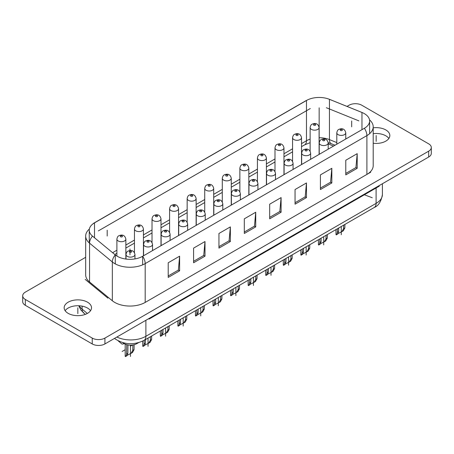 <?xml version="1.0" encoding="UTF-8"?>
<svg xmlns="http://www.w3.org/2000/svg" width="454" height="454" viewBox="0 0 454 454"><rect width="100%" height="100%" fill="white"/><g stroke="black" fill="none" stroke-linecap="round" stroke-linejoin="round"><path stroke-width="0.68" d="M273.37 265.721L273.308 269.256L271.6 272.207L267.922 274.068M267.548 274.545L268.376 272.105L268.433 268.575M265.76 274.959C265.976 276.066 266.424 275.357 267.105 272.837L267.162 269.307M274.642 264.988L274.579 268.524L273.041 271.373L271.719 272.139M265.721 275.13L266.123 275.368L267.565 274.534M238.237 286.009L238.174 289.538L236.466 292.495L232.788 294.357M230.587 295.418L230.99 295.65L232.533 294.737L233.243 292.387L233.299 288.858M230.626 295.248C230.842 296.349 231.29 295.639 231.971 293.125L232.028 289.59M239.508 285.271L239.445 288.806L237.907 291.655L236.585 292.421M220.672 296.15L220.61 299.68L218.902 302.636L215.224 304.498M213.022 305.559L213.425 305.797L214.963 304.878L215.673 302.534L215.729 298.999M213.057 305.389C213.278 306.49 213.726 305.78 214.401 303.266L214.458 299.736M221.944 295.418L221.881 298.948L220.338 301.802L219.015 302.563M203.103 306.291L203.04 309.827L201.332 312.778L197.655 314.639M195.453 315.7L195.856 315.939L197.399 315.019L198.109 312.675L198.165 309.14M195.492 315.53C195.708 316.631 196.156 315.927 196.837 313.408L196.894 309.878M204.374 305.559L204.311 309.089L202.768 311.943L201.451 312.71M255.806 275.862L255.744 279.397L254.036 282.354L250.358 284.21M249.984 284.686L250.807 282.246L250.863 278.716M248.19 285.106C248.412 286.207 248.86 285.498 249.535 282.978L249.598 279.448M257.077 275.13L257.015 278.665L255.471 281.514L254.149 282.28M248.156 285.277L248.559 285.509L250.001 284.681M290.94 255.579L290.878 259.115L289.17 262.066L285.492 263.927M285.118 264.404L285.941 261.964L285.997 258.434M283.324 264.818C283.546 265.919 283.994 265.215 284.675 262.696L284.732 259.166M292.211 254.847L292.149 258.377L290.605 261.232L289.289 261.998M283.29 264.988L283.693 265.227L285.135 264.393M308.504 245.438L308.442 248.974L306.734 251.925L303.056 253.786M302.682 254.263L303.51 251.822L303.567 248.287M300.894 254.677C301.11 255.778 301.558 255.069 302.239 252.555L302.296 249.025M309.776 244.706L309.713 248.236L308.175 251.09L306.853 251.857M300.854 254.847L301.257 255.086L302.699 254.251M326.074 235.297L326.012 238.827L324.304 241.783L320.626 243.645M320.252 244.116L321.074 241.676L321.137 238.146M318.458 244.536C318.68 245.637 319.128 244.927 319.809 242.413L319.866 238.878M327.345 234.559L327.283 238.095L325.739 240.949L324.423 241.71M318.424 244.706L318.827 244.939L320.269 244.11M343.638 225.156L343.582 228.685L341.868 231.642L338.19 233.498M335.988 234.565L336.391 234.797L337.935 233.878L338.644 231.534L338.701 228.004M336.028 234.395C336.244 235.495 336.692 234.786 337.373 232.266L337.43 228.737M344.909 224.418L344.847 227.953L343.309 230.802L341.987 231.568M185.538 316.432L185.476 319.968L183.768 322.919L180.09 324.78M179.716 325.257L180.539 322.817L180.596 319.287M177.923 325.671C178.144 326.778 178.592 326.068 179.268 323.549L179.324 320.019M186.81 315.7L186.747 319.236L185.204 322.085L183.881 322.851M177.889 325.841L178.286 326.08L179.733 325.246M167.969 326.574L167.906 330.109L166.198 333.06L162.521 334.921M162.146 335.398L162.975 332.958L163.031 329.428M160.358 335.818C160.574 336.919 161.022 336.21 161.703 333.69L161.76 330.16M169.24 325.841L169.177 329.377L167.634 332.226M160.319 335.988L160.722 336.221L162.163 335.392M150.405 336.72L150.342 340.25L148.628 343.207L144.957 345.063M144.582 345.539L145.405 343.099L145.462 339.569M142.789 345.959C143.01 347.06 143.458 346.351 144.134 343.831L144.19 340.301M151.67 335.983L151.613 339.518L150.07 342.367L148.747 343.133M142.749 346.13L143.152 346.362L144.593 345.534M132.869 344.966L132.772 350.392L131.064 353.348L127.387 355.21M127.012 355.681L127.841 353.24L127.971 344.938M125.225 356.101C125.44 357.202 125.889 356.492 126.57 353.978L126.723 344.665M134.129 344.711L134.043 349.659L132.5 352.514L131.183 353.274M125.185 356.271L125.588 356.504L127.029 355.675M118.227 340.903L122.013 344.104A5.289 3.053 -0 0 0 124.197 343.655M328.197 143.901L333.559 146.069M319.1 141.688A17.939 10.357 180 0 1 319.44 141.716M138.498 342.685L136.847 343.633A8.966 5.176 180 0 1 123.159 342.94L122.847 342.685M178.36 270.09L179.625 270.822L168.213 277.417L168.213 262.77L179.625 256.175L178.36 270.09L168.213 275.953M204.992 241.534L204.992 256.181L193.58 262.77L193.58 248.122L204.992 241.534L203.727 255.443L204.992 256.181M203.727 255.443L193.58 261.305M230.36 226.887L230.36 241.534L218.947 248.122L218.947 233.475L230.36 226.887L229.094 240.802L230.36 241.534M229.094 240.802L218.947 246.658M255.727 212.239L255.727 226.887L244.314 233.475L244.314 218.828L255.727 212.239L254.461 226.154L255.727 226.887M254.461 226.154L244.314 232.011M281.094 197.592L281.094 212.239L269.682 218.834L269.682 204.186L281.094 197.592L279.829 211.507L281.094 212.239M279.829 211.507L269.682 217.364M306.467 182.951L306.467 197.592L295.049 204.186L295.049 189.539L306.467 182.951L305.196 196.86L306.467 197.592M305.196 196.86L295.049 202.722M331.834 168.303L331.834 182.951L320.416 189.539L320.416 174.892L331.834 168.303L330.563 182.219L331.834 182.951M330.563 182.219L320.416 188.075M357.202 153.656L357.202 168.303L345.783 174.892L345.783 160.245L357.202 153.656L355.93 167.571L357.202 168.303M355.93 167.571L345.783 173.428M87.508 302.182A13.677 7.894 180 0 1 91.515 307.767A13.677 7.894 180 0 1 83.071 315.065A13.677 7.894 180 0 1 68.168 313.351A13.677 7.894 180 0 1 64.162 307.767A13.677 7.894 180 0 1 72.606 300.474A13.677 7.894 180 0 1 87.508 302.182M90.539 310.695A13.677 7.894 -0 0 0 87.508 308.045A13.677 7.894 0 0 0 65.138 310.695M373.205 127.824A13.677 7.894 180 0 1 385.832 129.946A13.677 7.894 180 0 1 389.838 135.53A13.677 7.894 180 0 1 373.205 143.243M388.862 138.464A13.677 7.894 -0 0 0 385.832 135.808A13.677 7.894 0 0 0 373.205 133.68M142.652 264.864L142.652 256.289A8.966 5.176 60 0 1 145.189 263.609A21.525 12.428 180 0 1 114.748 263.609A21.525 12.428 180 0 1 112.337 261.952A8.966 5.998 -50.5 0 1 115.276 254.904A17.939 10.357 -0 0 0 117.285 256.289A17.939 10.357 -0 0 0 142.652 256.289L364.363 128.283A17.939 10.357 0 0 0 369.618 120.963A17.939 10.357 0 0 0 361.969 112.478A8.966 4.2 -68 0 1 362.247 112.564A8.966 4.2 -68 0 1 362.559 112.723M369.516 119.862A21.525 12.428 180 0 1 373.205 126.819A21.525 12.428 180 0 1 366.9 135.61A8.966 5.176 -120 0 0 364.358 128.289M373.205 126.819L373.205 165.631A21.525 12.428 180 0 1 366.9 174.415L366.9 135.604L145.189 263.609L145.189 302.421L366.9 174.415M362.247 112.564L329.718 99.415A8.966 4.2 112 0 0 329.445 99.33A17.939 10.357 0 0 0 306.473 100.487A8.966 5.176 -120 0 0 305.792 100.777L93.83 223.152A8.966 5.176 60 0 1 94.511 222.863A17.939 10.357 0 0 0 89.256 230.184A17.939 10.357 0 0 0 92.502 236.125A8.966 5.998 129.5 0 0 89.563 243.174A21.525 12.428 180 0 1 85.67 236.046A21.525 12.428 180 0 1 89.359 229.088M361.969 129.662L361.969 112.478L329.445 99.33L329.445 139.605A17.939 10.357 0 0 0 319.1 137.732M93.002 223.85A8.966 5.176 60 0 1 93.83 223.152M310.127 139.14A17.939 10.357 0 0 0 306.473 140.763L306.473 100.487L94.511 222.863L94.511 237.782M89.563 281.985L89.563 243.174L112.337 261.952L112.337 300.764L89.563 281.985A21.525 12.428 180 0 1 85.67 274.857L85.67 236.046M112.337 300.764A21.525 12.428 0 0 0 114.748 302.421A21.525 12.428 0 0 0 145.189 302.421M92.502 236.125L115.276 254.904L115.276 263.905M85.67 257.299L25.328 292.132A8.966 5.176 0 0 0 22.7 295.798L22.7 301.655A8.966 5.176 0 0 0 25.328 305.315L92.236 343.945A8.966 5.176 -0 0 0 104.919 343.945L428.672 157.027A8.966 5.176 -0 0 0 431.3 153.367L431.3 147.505A8.966 5.176 0 0 0 428.672 143.844L361.764 105.215A8.966 5.176 0 0 0 349.081 105.215L347.015 106.406M22.7 295.798A8.966 5.176 0 0 0 25.328 299.458L92.236 338.088A8.966 5.176 0 0 0 104.919 338.088L428.672 151.165A8.966 5.176 0 0 0 431.3 147.505M179.625 256.175L179.625 270.822M85.153 279.375L107.927 298.153M148.997 300.225L370.708 172.219M319.156 148.089L319.156 107.808M107.195 236.046L107.195 230.184M129.969 254.825L129.969 248.962M351.68 126.819L351.68 120.957M358.887 120.877L326.358 107.729M310.275 108.54L98.314 230.916M77.838 313.629L77.838 307.767L77.838 313.629M376.162 141.393L376.162 135.53L376.162 141.393M379.272 186.168L149.06 319.083L379.272 186.168M363.711 194.533L372.252 197.74M319.156 152.482L319.156 113.67M130.474 345.148L130.474 356.469L130.474 345.148M125.185 349.711L122.137 351.47M132.392 345.034L130.349 346.215M148.044 338.082L148.044 346.323L148.044 338.082M165.608 327.936L165.608 336.181L165.608 327.936M183.178 317.794L183.178 326.04L183.178 317.794M200.742 307.653L200.742 315.899L200.742 307.653M218.312 297.512L218.312 305.758L218.312 297.512M235.881 287.371L235.881 295.611L235.881 287.371M253.446 277.224L253.446 285.47L253.446 277.224M271.015 267.083L271.015 275.328L271.015 267.083M288.579 256.941L288.579 265.187L288.579 256.941M306.149 246.8L306.149 255.046L306.149 246.8M323.713 236.659L323.713 244.905L323.713 236.659M341.283 226.518L341.283 234.758L341.283 226.518M268.376 272.105L267.105 272.837M274.579 268.524L273.308 269.256M233.243 292.387L231.971 293.125M239.445 288.806L238.174 289.538M215.673 302.534L214.401 303.266M221.881 298.948L220.61 299.68M198.109 312.675L196.837 313.408M204.311 309.089L203.04 309.827M250.807 282.246L249.535 282.978M257.015 278.665L255.744 279.397M285.941 261.964L284.675 262.696M292.149 258.377L290.878 259.115M303.51 251.822L302.239 252.555M309.713 248.236L308.442 248.974M321.074 241.676L319.809 242.413M327.283 238.095L326.012 238.827M338.644 231.534L337.373 232.266M344.847 227.953L343.582 228.685M180.539 322.817L179.268 323.549M186.747 319.236L185.476 319.968M162.975 332.958L161.703 333.69M169.177 329.377L167.906 330.109M145.405 343.099L144.134 343.831M151.613 339.518L150.342 340.25M127.841 353.24L126.57 353.978M134.043 349.659L132.772 350.392M131.234 252.186A1.078 0.619 180 0 1 129.713 252.186A1.078 0.619 180 0 1 129.713 251.306A1.078 0.619 180 0 1 131.234 251.306A1.078 0.619 180 0 1 131.234 252.186M133.646 256.362A4.483 2.588 180 0 1 128.76 256.924A4.483 2.588 180 0 1 125.991 254.529C126.371 252.577 127.041 251.448 128.011 251.141C129.628 250.392 133.765 249.206 134.963 254.529A4.483 2.588 180 0 1 133.646 256.362M148.804 242.044A1.078 0.619 180 0 1 147.283 242.044A1.078 0.619 180 0 1 147.283 241.165A1.078 0.619 180 0 1 148.804 241.165A1.078 0.619 180 0 1 148.804 242.044M151.216 246.221A4.483 2.588 180 0 1 146.324 246.777A4.483 2.588 180 0 1 143.56 244.388C143.935 242.436 144.61 241.307 145.581 240.995C147.192 240.245 151.33 239.065 152.527 244.388A4.483 2.588 180 0 1 151.216 246.221M166.374 231.903A1.078 0.619 180 0 1 164.847 231.903A1.078 0.619 180 0 1 164.847 231.024A1.078 0.619 180 0 1 166.374 231.024A1.078 0.619 180 0 1 166.374 231.903M168.78 236.074A4.483 2.588 180 0 1 163.894 236.636A4.483 2.588 180 0 1 161.125 234.247C161.505 232.295 162.174 231.165 163.145 230.853C164.762 230.104 168.899 228.924 170.097 234.247A4.483 2.588 180 0 1 168.78 236.074M183.938 221.762A1.078 0.619 180 0 1 182.417 221.762A1.078 0.619 180 0 1 182.417 220.882A1.078 0.619 180 0 1 183.938 220.882A1.078 0.619 180 0 1 183.938 221.762M186.35 225.933A4.483 2.588 180 0 1 181.464 226.495A4.483 2.588 180 0 1 178.694 224.106C179.069 222.154 179.744 221.024 180.715 220.712C182.326 219.963 186.463 218.777 187.661 224.106A4.483 2.588 180 0 1 186.35 225.933M201.508 211.615A1.078 0.619 180 0 1 199.981 211.615A1.078 0.619 180 0 1 199.981 210.741A1.078 0.619 180 0 1 201.508 210.741A1.078 0.619 180 0 1 201.508 211.615M203.914 215.792A4.483 2.588 180 0 1 199.028 216.354A4.483 2.588 180 0 1 196.259 213.959C196.639 212.012 197.308 210.883 198.279 210.571C199.896 209.822 204.033 208.636 205.231 213.959A4.483 2.588 180 0 1 203.914 215.792M219.072 201.474A1.078 0.619 180 0 1 217.551 201.474A1.078 0.619 180 0 1 217.551 200.594A1.078 0.619 180 0 1 219.072 200.594A1.078 0.619 180 0 1 219.072 201.474M221.484 205.651A4.483 2.588 180 0 1 216.598 206.212A4.483 2.588 180 0 1 213.828 203.818C214.203 201.871 214.878 200.736 215.849 200.43C217.46 199.681 221.597 198.494 222.795 203.818A4.483 2.588 180 0 1 221.484 205.651M236.642 191.333A1.078 0.619 180 0 1 235.115 191.333A1.078 0.619 180 0 1 235.115 190.453A1.078 0.619 180 0 1 236.642 190.453A1.078 0.619 180 0 1 236.642 191.333M239.048 195.509A4.483 2.588 180 0 1 234.162 196.066A4.483 2.588 180 0 1 231.392 193.676C231.773 191.724 232.448 190.595 233.413 190.283C235.03 189.534 239.167 188.353 240.365 193.676A4.483 2.588 180 0 1 239.048 195.509M254.206 181.191A1.078 0.619 180 0 1 252.685 181.191A1.078 0.619 180 0 1 252.685 180.312A1.078 0.619 180 0 1 254.206 180.312A1.078 0.619 180 0 1 254.206 181.191M256.618 185.363A4.483 2.588 180 0 1 251.732 185.924A4.483 2.588 180 0 1 248.962 183.535C249.337 181.583 250.012 180.454 250.983 180.142C252.594 179.392 256.731 178.212 257.929 183.535A4.483 2.588 180 0 1 256.618 185.363M271.776 171.05A1.078 0.619 180 0 1 270.249 171.05A1.078 0.619 180 0 1 270.249 170.171A1.078 0.619 180 0 1 271.776 170.171A1.078 0.619 180 0 1 271.776 171.05M274.182 175.221A4.483 2.588 180 0 1 269.296 175.783A4.483 2.588 180 0 1 266.526 173.394C266.907 171.442 267.582 170.312 268.547 170C270.164 169.251 274.301 168.065 275.499 173.394A4.483 2.588 180 0 1 274.182 175.221M289.34 160.903A1.078 0.619 180 0 1 287.819 160.903A1.078 0.619 180 0 1 287.819 160.029A1.078 0.619 180 0 1 289.34 160.029A1.078 0.619 180 0 1 289.34 160.903M291.752 165.08A4.483 2.588 180 0 1 286.866 165.642A4.483 2.588 180 0 1 284.096 163.247C284.471 161.301 285.146 160.171 286.116 159.859C287.728 159.11 291.865 157.924 293.063 163.247A4.483 2.588 180 0 1 291.752 165.08M306.91 150.762A1.078 0.619 180 0 1 305.389 150.762A1.078 0.619 180 0 1 305.389 149.882A1.078 0.619 180 0 1 306.91 149.882A1.078 0.619 180 0 1 306.91 150.762M309.316 154.939A4.483 2.588 180 0 1 304.43 155.501A4.483 2.588 180 0 1 301.66 153.106C302.041 151.159 302.716 150.024 303.681 149.718C305.298 148.969 309.435 147.783 310.632 153.106A4.483 2.588 180 0 1 309.316 154.939M324.474 140.621A1.078 0.619 180 0 1 322.953 140.621A1.078 0.619 180 0 1 322.953 139.741A1.078 0.619 180 0 1 324.474 139.741A1.078 0.619 180 0 1 324.474 140.621M326.886 144.798A4.483 2.588 180 0 1 322 145.359A4.483 2.588 180 0 1 319.23 142.965C319.61 141.012 320.28 139.883 321.25 139.577C322.868 138.822 326.999 137.641 328.197 142.965A4.483 2.588 180 0 1 326.886 144.798M342.044 130.48A1.078 0.619 180 0 1 340.523 130.48A1.078 0.619 180 0 1 340.523 129.6A1.078 0.619 180 0 1 342.044 129.6A1.078 0.619 180 0 1 342.044 130.48M344.45 134.651A4.483 2.588 180 0 1 339.564 135.213A4.483 2.588 180 0 1 336.794 132.823C337.174 130.871 337.85 129.742 338.815 129.43C340.432 128.681 344.569 127.5 345.766 132.823A4.483 2.588 180 0 1 344.45 134.651M313.85 124.345A1.078 0.619 180 0 1 315.377 124.345A1.078 0.619 180 0 1 315.377 125.225A1.078 0.619 180 0 1 313.85 125.225A1.078 0.619 180 0 1 313.85 124.345M319.1 127.568A4.483 2.588 180 0 1 317.783 129.401A4.483 2.588 180 0 1 312.897 129.963A4.483 2.588 180 0 1 310.127 127.568C310.508 125.616 311.183 124.487 312.148 124.175C313.765 123.426 317.902 122.245 319.1 127.568L319.1 154.417M296.286 134.486A1.078 0.619 180 0 1 297.807 134.486A1.078 0.619 180 0 1 297.807 135.366A1.078 0.619 180 0 1 296.286 135.366A1.078 0.619 180 0 1 296.286 134.486M301.53 137.71A4.483 2.588 180 0 1 300.219 139.543A4.483 2.588 180 0 1 295.333 140.104A4.483 2.588 180 0 1 292.563 137.71C292.938 135.763 293.613 134.628 294.584 134.322C296.195 133.572 300.332 132.386 301.53 137.71L301.53 164.558M278.716 144.633A1.078 0.619 180 0 1 280.243 144.633A1.078 0.619 180 0 1 280.243 145.507A1.078 0.619 180 0 1 278.716 145.507A1.078 0.619 180 0 1 278.716 144.633M283.966 147.851A4.483 2.588 180 0 1 282.649 149.684A4.483 2.588 180 0 1 277.763 150.246A4.483 2.588 180 0 1 274.993 147.851C275.374 145.904 276.043 144.775 277.014 144.463C278.631 143.714 282.768 142.528 283.966 147.851L283.966 174.699M261.152 154.774A1.078 0.619 180 0 1 262.673 154.774A1.078 0.619 180 0 1 262.673 155.654A1.078 0.619 180 0 1 261.152 155.654A1.078 0.619 180 0 1 261.152 154.774M266.396 157.998A4.483 2.588 180 0 1 265.085 159.825A4.483 2.588 180 0 1 260.199 160.387A4.483 2.588 180 0 1 257.429 157.998C257.804 156.045 258.479 154.916 259.45 154.604C261.061 153.855 265.198 152.669 266.396 157.998L266.396 184.846M243.582 164.916A1.078 0.619 180 0 1 245.109 164.916A1.078 0.619 180 0 1 245.109 165.795A1.078 0.619 180 0 1 243.582 165.795A1.078 0.619 180 0 1 243.582 164.916M248.832 168.139A4.483 2.588 180 0 1 247.515 169.966A4.483 2.588 180 0 1 242.629 170.528A4.483 2.588 180 0 1 239.86 168.139C240.24 166.187 240.909 165.057 241.88 164.745C243.497 163.996 247.634 162.816 248.832 168.139L248.832 194.987M226.018 175.057A1.078 0.619 180 0 1 227.539 175.057A1.078 0.619 180 0 1 227.539 175.936A1.078 0.619 180 0 1 226.018 175.936A1.078 0.619 180 0 1 226.018 175.057M231.262 178.28A4.483 2.588 180 0 1 229.951 180.113A4.483 2.588 180 0 1 225.059 180.669A4.483 2.588 180 0 1 222.295 178.28C222.67 176.328 223.345 175.199 224.316 174.886C225.927 174.137 230.064 172.957 231.262 178.28L231.262 205.129M208.448 185.198A1.078 0.619 180 0 1 209.969 185.198A1.078 0.619 180 0 1 209.969 186.078A1.078 0.619 180 0 1 208.448 186.078A1.078 0.619 180 0 1 208.448 185.198M213.698 188.421A4.483 2.588 180 0 1 212.381 190.254A4.483 2.588 180 0 1 207.495 190.816A4.483 2.588 180 0 1 204.726 188.421C205.106 186.475 205.776 185.34 206.746 185.033C208.363 184.284 212.5 183.098 213.698 188.421L213.698 215.27M190.884 195.345A1.078 0.619 180 0 1 192.405 195.345A1.078 0.619 180 0 1 192.405 196.219A1.078 0.619 180 0 1 190.884 196.219A1.078 0.619 180 0 1 190.884 195.345M196.128 198.563A4.483 2.588 180 0 1 194.817 200.396A4.483 2.588 180 0 1 189.925 200.957A4.483 2.588 180 0 1 187.162 198.563C187.536 196.616 188.211 195.487 189.176 195.175C190.793 194.426 194.931 193.239 196.128 198.563L196.128 225.411M173.314 205.486A1.078 0.619 180 0 1 174.835 205.486A1.078 0.619 180 0 1 174.835 206.366A1.078 0.619 180 0 1 173.314 206.366A1.078 0.619 180 0 1 173.314 205.486M178.564 208.709A4.483 2.588 180 0 1 177.247 210.537A4.483 2.588 180 0 1 172.361 211.099A4.483 2.588 180 0 1 169.592 208.709C169.972 206.757 170.642 205.628 171.612 205.316C173.229 204.567 177.361 203.381 178.564 208.709L178.564 235.558M155.75 215.627A1.078 0.619 180 0 1 157.271 215.627A1.078 0.619 180 0 1 157.271 216.507A1.078 0.619 180 0 1 155.75 216.507A1.078 0.619 180 0 1 155.75 215.627M160.994 218.851A4.483 2.588 180 0 1 159.683 220.678A4.483 2.588 180 0 1 154.791 221.24A4.483 2.588 180 0 1 152.028 218.851C152.402 216.898 153.077 215.769 154.042 215.457C155.66 214.708 159.797 213.528 160.994 218.851L160.994 245.699M138.181 225.769A1.078 0.619 180 0 1 139.701 225.769A1.078 0.619 180 0 1 139.701 226.648A1.078 0.619 180 0 1 138.181 226.648A1.078 0.619 180 0 1 138.181 225.769M143.424 228.992A4.483 2.588 180 0 1 142.113 230.819A4.483 2.588 180 0 1 137.227 231.381A4.483 2.588 180 0 1 134.458 228.992C134.838 227.04 135.508 225.91 136.478 225.598C138.095 224.849 142.227 223.669 143.424 228.992L143.424 255.84M120.616 235.91A1.078 0.619 180 0 1 122.137 235.91A1.078 0.619 180 0 1 122.137 236.789A1.078 0.619 180 0 1 120.616 236.789A1.078 0.619 180 0 1 120.616 235.91M125.86 239.133A4.483 2.588 180 0 1 124.544 240.966A4.483 2.588 180 0 1 119.657 241.528A4.483 2.588 180 0 1 116.894 239.133C117.268 237.181 117.944 236.052 118.908 235.745C120.526 234.996 124.663 233.81 125.86 239.133L125.86 259.047M136.847 343.633L136.847 343.082M336.794 142.579L329.445 139.605A8.966 4.2 -68 0 0 331.227 143.68L328.185 142.664M310.127 142.664L304.617 144.871A8.966 5.176 60 0 0 306.473 140.763L301.53 143.617M292.563 148.793L283.966 153.758M274.993 158.94L266.396 163.9M257.429 169.081L248.832 174.041M239.86 179.222L231.262 184.188M222.295 189.363L213.698 194.329M204.726 199.505L196.128 204.47M187.162 209.646L178.564 214.611M169.592 219.793L160.994 224.753M152.028 229.934L143.424 234.9M134.458 240.075L125.86 245.041M116.894 250.216L112.598 252.696M328.656 142.8A8.07 3.78 112 0 0 328.197 143.81M83.774 313.107A8.966 5.998 -50.5 0 1 82.112 309.134A21.525 12.428 180 0 1 79.229 305.769M114.675 338.582A8.966 5.998 -50.5 0 1 114.487 338.417L114.675 338.582C123.914 344.762 133.697 345.363 144.031 340.398A8.966 5.176 -120 0 0 145.887 336.289A21.525 12.428 180 0 1 116.871 337.044M82.112 306.127L82.112 309.134L87.338 313.447M144.031 340.398L374.244 207.484A8.966 5.176 -120 0 0 376.099 203.381L376.099 187.377M145.887 320.291L145.887 336.289L376.099 203.381A21.525 12.428 180 0 0 382.404 194.59C381.161 201.565 378.443 205.861 374.244 207.484M92.236 343.945L92.236 338.088M104.919 343.945L104.919 338.088M428.672 157.027L428.672 151.165M25.328 305.315L25.328 299.458M265.721 270.141L265.721 275.186M230.587 290.424L230.587 295.469M213.022 300.565L213.022 305.616M195.453 310.706L195.453 315.757M248.156 280.283L248.156 285.328M283.29 259.994L283.29 265.045M300.854 249.853L300.854 254.904M318.424 239.712L318.424 244.763M335.988 229.571L335.988 234.616M177.889 320.853L177.889 325.898M167.639 332.232L166.317 332.992M160.319 330.994L160.319 336.039M142.749 341.079L142.749 346.181M125.185 344.138L125.185 356.328M134.963 258.911L134.963 254.529M125.991 259.064L125.991 254.529M152.527 250.585L152.527 244.388M143.56 255.767L143.56 244.388M170.097 240.444L170.097 234.247M161.125 245.62L161.125 234.247M187.661 230.303L187.661 224.106M178.694 235.478L178.694 224.106M205.231 220.162L205.231 213.959M196.259 225.337L196.259 213.959M222.795 210.015L222.795 203.818M213.828 215.196L213.828 203.818M240.365 199.874L240.365 193.676M231.392 205.055L231.392 193.676M257.929 189.732L257.929 183.535M248.962 194.908L248.962 183.535M275.499 179.591L275.499 173.394M266.526 184.767L266.526 173.394M293.063 169.45L293.063 163.247M284.096 174.625L284.096 163.247M310.632 159.303L310.632 153.106M301.66 164.484L301.66 153.106M328.197 149.162L328.197 142.965M319.23 154.343L319.23 142.965M345.766 139.02L345.766 132.823M336.794 144.202L336.794 132.823M310.127 151.222L310.127 127.568M292.563 161.363L292.563 137.71M274.993 171.51L274.993 147.851M257.429 181.651L257.429 157.998M239.86 191.792L239.86 168.139M222.295 201.934L222.295 178.28M204.726 212.075L204.726 188.421M187.162 222.222L187.162 198.563M169.592 232.363L169.592 208.709M152.028 242.504L152.028 218.851M134.458 252.645L134.458 228.992M116.894 256.05L116.894 239.133M369.618 120.957L369.618 133.686M89.256 230.184L89.256 242.913M335.035 145.218L331.227 143.68M319.514 141.523L319.1 141.523M304.617 144.871L301.53 146.648M292.563 151.829L283.966 156.795M274.993 161.97L266.396 166.936M257.429 172.111L248.832 177.077M239.86 182.253L231.262 187.218M222.295 192.4L213.698 197.359M204.726 202.541L196.128 207.506M187.162 212.682L178.564 217.648M169.592 222.823L160.994 227.789M152.028 232.964L143.424 237.93M134.458 243.111L125.86 248.071M116.894 253.253L114.76 254.478M85.318 314.378L80.88 310.042L78.758 305.746M382.404 183.739L382.404 194.59"/></g></svg>
